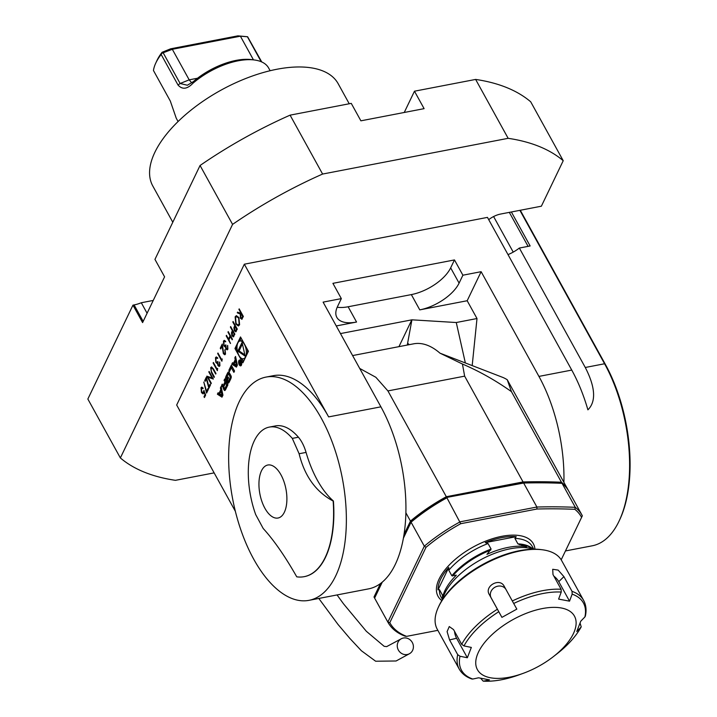 <?xml version="1.0" encoding="UTF-8"?>
<svg xmlns="http://www.w3.org/2000/svg" width="717" height="717" viewBox="0 0 717 717"><rect width="100%" height="100%" fill="white"/><g stroke="black" fill="none" stroke-linecap="round" stroke-linejoin="round"><path stroke-width="1.08" d="M238.895 317.541L239.595 324.783L238.358 325.975L235.803 324.057L235.14 316.806L236.35 315.659L238.895 317.541M233.554 336.685L231.923 335.932L231.448 332.76L232.344 330.627L230.399 327.104L230.659 326.549L234.871 334.185L233.177 336.909M227.414 345.935L227.683 348.345L226.429 348.39L227.683 348.345L227.683 345.379L227.881 349.17L227.137 349.86L225.918 348.982L225.398 346.696L223.794 345.719L223.453 341.131L224.242 340.36L225.685 341.328L223.883 341.919L224.018 345.101L224.959 345.773L225.819 344.823L226.187 348.435L227.441 348.399L226.187 348.435M227.262 349.824L226.16 348.937L225.64 346.652L224.717 346.714L223.794 345.719M225.667 341.83L224.851 341.256L223.883 341.919M222.189 358.912L221.894 361.198L217.681 353.562L217.95 353.015L221.732 359.862L222.189 358.912M217.627 368.395L217.341 370.68L213.128 363.044L213.397 362.488L217.179 369.345L217.627 368.395M208.835 371.971L209.104 371.415L213.316 379.051L207.993 377.232L211.309 383.237L211.04 383.792L206.828 376.156L212.151 377.967L208.835 371.971L209.221 371.63M207.957 388.533L208.387 389.322L206.568 393.113L203.798 382.044L206.586 391.392L207.957 388.533M234.961 348.507L242.866 362.829L248.414 351.276L240.509 336.954L234.961 348.507L236.171 348.274L237.228 350.192M309.009 600.335L368.574 588.872A113.671 55.801 -100.9 0 0 369.416 588.693A113.671 55.801 -100.9 0 0 380.458 583.548A113.671 55.801 -100.9 0 0 382.269 582.123A113.671 55.801 -100.9 0 0 403.402 538.153A113.671 55.801 -100.9 0 0 404.003 534.55A113.671 55.801 -100.9 0 0 405.885 512.798A113.671 55.801 -100.9 0 0 380.906 406.835L328.637 416.9A113.671 55.801 -100.9 0 0 273.311 375.681L266.016 377.088A113.671 55.801 -100.9 0 0 229.064 445.176A113.671 55.801 -100.9 0 0 253.684 559.126A113.671 55.801 -100.9 0 0 309.009 600.335A113.671 55.801 -100.9 0 0 342.305 478.158A113.671 55.801 -100.9 0 0 266.016 377.088M328.637 416.9L244.336 264.197L487.461 217.385L571.754 370.08L538.933 376.407A113.671 55.801 79.1 0 1 563.912 482.362M235.382 511.355L176.678 405.015L244.336 264.197M221.983 397.164L222.942 395.175L221.096 386.49L220.406 387.924L220.782 389.69L219.017 393.364L218.076 392.764L217.385 394.198L221.983 397.164M225.048 390.371A10.522 5.162 -100.9 0 0 225.837 389.134L227.925 384.805L224.708 378.97L224.054 380.333L224.941 381.937L223.408 385.119A0.941 0.466 -100.9 0 1 223.193 385.325A0.941 0.466 -100.9 0 1 222.727 384.984L222.243 384.097L221.589 385.45L222.082 386.346A1.479 0.726 -100.9 0 0 222.799 386.884A1.479 0.726 -100.9 0 0 223.041 386.741A10.522 5.162 -100.9 0 0 223.552 386.033L223.632 386.176A10.522 5.162 -100.9 0 0 223.301 387.216A1.479 0.726 -100.9 0 0 223.57 389.044L224.089 389.976A1.479 0.726 -100.9 0 0 224.806 390.514A1.479 0.726 -100.9 0 0 225.048 390.371M228.589 382.995A10.522 5.162 -100.9 0 0 229.386 381.758L230.632 379.168A10.522 5.162 -100.9 0 0 231.215 377.536A1.479 0.726 -100.9 0 0 230.946 375.708L229.171 372.49A1.479 0.726 -100.9 0 0 228.445 371.953A1.479 0.726 -100.9 0 0 228.212 372.096A10.522 5.162 -100.9 0 0 227.414 373.333L226.169 375.932A10.522 5.162 -100.9 0 0 225.586 377.554A1.479 0.726 -100.9 0 0 225.855 379.383L226.904 381.283L228.571 377.805L228.114 376.972L227.092 379.087L226.832 378.621A0.941 0.466 -100.9 0 1 226.715 377.312L228.158 374.301A0.941 0.466 -100.9 0 1 228.382 374.104A0.941 0.466 -100.9 0 1 228.84 374.444L229.96 376.479A0.941 0.466 -100.9 0 1 230.085 377.787L228.642 380.79A0.941 0.466 -100.9 0 1 228.418 380.996A0.941 0.466 -100.9 0 1 228.087 380.844L227.63 382.6A1.479 0.726 -100.9 0 0 228.356 383.138A1.479 0.726 -100.9 0 0 228.589 382.995M231.331 367.704L233.903 372.365L234.549 371.003L231.331 365.177L228.875 370.295L229.521 371.469L231.331 367.704L232.55 367.471L234.522 371.065M239.254 364.774A2.985 1.461 -100.9 0 0 240.706 365.858A2.985 1.461 -100.9 0 0 241.575 362.65A2.985 1.461 -100.9 0 0 239.577 359.997A2.985 1.461 -100.9 0 0 238.609 361.789A2.985 1.461 -100.9 0 0 239.254 364.774M232.523 362.712L231.833 364.146L236.422 367.113L237.381 365.123L235.535 356.43L234.844 357.864L235.221 359.638L233.455 363.313L232.523 362.712M205.654 395.004L204.444 397.532L204.004 396.752L205.017 394.655L204.067 392.316L203.081 393.884L201.486 392.629L201.038 387.789L201.737 387.126L203.126 388.067L201.45 388.605L201.773 392.109L203.413 392.307L203.852 390.559L205.654 395.004M202.131 388.085L201.45 388.605M202.929 392.88L204.094 390.505M208.88 386.615L210 384.267L210.44 385.056L208.88 388.291L206.335 378.854L205.134 381.363L204.703 380.575L206.335 377.178L208.88 386.615L210.117 384.482M213.433 368.914L215.978 373.521L215.709 374.077L212.608 368.511L211.121 368.475L211.192 371.092L214.347 376.918L214.078 377.474L211.533 372.858L210.673 367.722L211.488 366.934L213.433 368.914M211.874 367.911L211.121 368.475M219.447 362.515L219.716 364.935L218.461 364.98L219.716 364.935L219.707 361.968L219.913 365.76L219.169 366.441L217.95 365.571L217.43 363.286L215.826 362.309L215.485 357.711L216.265 356.949L217.717 357.908L215.916 358.509L216.05 361.691L216.991 362.363L217.851 361.413L218.219 365.025L219.474 364.98L218.219 365.025M219.285 366.405L218.192 365.527L217.672 363.232L216.749 363.295L215.826 362.309M217.69 358.419L216.875 357.846L215.916 358.509M225.102 353.275L225.075 349.529L225.514 354.081L224.815 354.772L223.372 353.678L222.073 346.114L220.693 348.973L220.262 348.193L222.27 344.008L223.605 353.06L225.102 353.275L224.591 353.759L225.102 353.275M228.23 331.604L232.442 339.24L232.183 339.795L230.453 336.667L228.938 339.822L230.399 343.506L226.187 335.87L226.447 335.323L228.499 339.042L230.023 335.879L227.97 332.159L228.23 331.604M235.983 331.63L234.351 330.878L233.876 327.705L234.773 325.572L232.828 322.05L233.088 321.494L237.3 329.13L235.606 331.854M242.059 319.02L240.392 318.321L240.294 314.073L237.264 312.809L237.596 312.128L240.625 313.383L239.164 308.857L243.377 316.493L241.638 319.28M511.373 211.981L530.141 245.967L519.35 248.046L585.278 367.48C591.391 379.338 599.071 398.822 587.904 409.837A113.671 55.801 -100.9 0 0 571.754 370.08M380.906 406.835L323.107 302.126L341.337 298.613L337.528 306.535A34.102 16.401 151.1 0 0 336.847 317.398A34.102 16.401 151.1 0 0 356.555 322.041L336.255 325.948M488.716 219.662A14.923 7.17 -28.9 0 1 500.645 214.042L541.371 206.2L563.221 160.716L530.714 101.814A269.977 129.822 151.1 0 0 475.631 79.426L508.147 138.318L322.605 174.052A269.977 129.822 151.1 0 0 232.577 224.385L120.366 457.939A269.977 129.822 151.1 0 0 175.441 480.327L214.141 472.879M563.221 160.716A269.977 129.822 151.1 0 0 508.147 138.318M153.241 300.441L141.285 302.744A22.738 10.934 -28.9 0 1 134.097 304.931L132.959 305.146L142.593 322.596L164.587 276.834L154.953 259.384L200.061 165.493A269.977 129.822 -28.9 0 1 290.089 115.15L351.258 103.373L360.893 120.823L424.106 108.652L414.471 91.202L475.631 79.426M147.084 313.248L141.285 302.744M341.337 298.613L332.912 283.34L454.47 259.93L450.661 267.853A34.102 16.401 -28.9 0 1 411.343 294.597L348.13 306.768A34.102 16.401 -28.9 0 1 337.205 307.235M120.366 457.939L87.85 399.037L132.959 305.146M232.577 224.385L200.061 165.493M290.089 115.15L322.605 174.052M407.283 345.047L411.917 319.827L340.467 333.584M398.948 346.652L411.8 319.89M409.246 344.662L408 343.56M454.47 259.93L462.895 275.203L481.134 271.689L538.933 376.407M304.313 576.647A89.517 43.943 -100.9 0 0 304.438 576.62A89.517 43.943 -100.9 0 0 333.414 501.004L333.154 501.049A89.517 43.943 79.1 0 1 304.178 576.665A89.517 43.943 79.1 0 1 296.748 576.827C285.052 556.258 273.867 540.152 263.202 528.492L255.691 514.591A63.938 31.387 79.1 0 1 269.305 427.099A63.938 31.387 79.1 0 1 292.303 438.392L299.114 453.744C304.591 476.061 315.937 491.826 333.154 501.049M269.305 427.099L275.418 425.925A63.938 31.387 79.1 0 1 298.424 437.218A28.42 13.955 79.1 0 1 306.06 452.409A79.569 39.059 -100.9 0 0 333.414 501.004M568.491 490.679L568.5 490.67A110.83 53.291 151.1 0 0 568.276 490.267L507.26 379.75A72.059 35.375 -100.9 0 0 502.267 377.205L439.969 353.158A92.359 45.341 -100.9 0 0 413.61 343.828L352.612 355.569M472.189 365.589L477.002 318.527L467.179 300.737L481.134 271.689M414.471 91.202L404.245 112.479M477.002 318.527L456.272 322.525L411.917 319.827M467.179 300.737L419.768 309.869A34.102 16.401 151.1 0 0 459.095 283.125L462.895 275.203M465.351 362.954L456.272 322.525M507.26 379.75L511.436 391.634L561.456 482.245A110.83 53.291 151.1 0 1 568.276 490.267M464.643 376.147L523.052 481.941L446.324 496.72L387.915 390.917L464.643 376.147L462.438 364.021L439.969 353.158M462.438 364.021C479.413 371.307 495.752 380.512 511.436 391.634M374.22 597.395L374.005 596.992A110.83 53.291 151.1 0 0 374.22 597.395A110.83 53.291 151.1 0 0 374.606 598.077L382.233 582.159M403.411 538.073L411.558 521.134A109.414 52.61 -28.9 0 1 446.27 497.526L522.487 482.855A623.799 299.957 -28.9 0 1 560.434 483.15L562.056 483.339L575.303 507.331A110.83 53.291 -28.9 0 1 582.132 515.353A110.83 53.291 -28.9 0 1 582.347 515.756L581.604 517.351A109.414 52.61 151.1 0 0 574.882 509.321A623.799 299.957 151.1 0 0 536.934 509.025L460.717 523.706A109.414 52.61 151.1 0 0 426.006 547.313L389.797 622.67A109.414 52.61 151.1 0 0 406.593 636.355L437.854 630.342M523.052 481.941A625.215 300.638 -28.9 0 1 561.456 482.245M446.324 496.72A110.83 53.291 151.1 0 0 410.465 521.098L405.885 512.798M404.003 534.55L410.465 521.098M374.005 596.992L380.458 583.548M582.132 515.353L568.886 491.36A110.83 53.291 151.1 0 0 562.056 483.339A625.215 300.638 151.1 0 0 523.652 483.034L446.27 497.526M561.196 559.816L581.604 517.351M382.269 582.123L374.606 598.086L387.852 622.078L424.312 546.184A110.83 53.291 -28.9 0 1 460.171 521.806L536.899 507.027L523.652 483.034L522.487 482.855M460.717 523.706L446.924 497.813A110.83 53.291 151.1 0 0 411.065 522.191L424.312 546.184L426.006 547.313M411.558 521.134L403.402 538.153M387.915 390.917L375.86 377.285L359.71 368.439M374.606 598.086A110.83 53.291 151.1 0 0 374.821 598.489L388.067 622.481A110.83 53.291 -28.9 0 1 387.852 622.078L389.797 622.67M536.934 509.025L536.899 507.027A625.215 300.638 -28.9 0 1 575.303 507.331L574.882 509.321M406.593 636.355L405.195 636.221A110.83 53.291 -28.9 0 1 388.067 622.481M172.797 222.234L152.784 185.972A105.856 50.907 -28.9 0 1 154.89 152.246A105.856 50.907 -28.9 0 1 249.068 77.221A105.856 50.907 -28.9 0 1 338.137 83.647L349.233 103.759M412.947 643.983A8.523 7.923 -120.3 0 1 409.273 653.823A8.523 7.923 -120.3 0 1 398.276 649.889A8.523 7.923 -120.3 0 1 401.377 638.722A8.523 7.923 -120.3 0 1 412.947 643.983M520.282 210.26L605.372 364.406A112.255 55.11 79.1 0 1 619.99 519.135L619.38 520.443A113.671 55.801 -100.9 0 0 604.574 363.761L519.888 210.341M565.453 550.952L592.242 545.798A113.671 55.801 -100.9 0 0 619.38 520.443M508.012 254.607A23.446 11.275 151.1 0 0 519.35 248.046M264.887 508.245A26.995 13.256 -100.9 0 0 286.845 501.111A26.995 13.256 -100.9 0 0 267.029 465.216A26.995 13.256 -100.9 0 0 264.887 508.245M477.45 669.732A55.415 26.646 151.1 0 0 522.998 673.415A55.415 26.646 151.1 0 0 553.327 656.673A55.415 26.646 151.1 0 0 570.633 611.78A55.415 26.646 151.1 0 0 507.905 622.571A55.415 26.646 151.1 0 0 477.45 669.732M505.79 589.159A8.523 7.475 -29.2 0 0 494.739 587.348A8.523 7.475 -29.2 0 0 491.154 597.87L501.918 617.373L516.832 609.118L512.314 600.971A71.046 34.165 -28.9 0 1 561.106 589.275L561.232 592.072L558.615 599.098L569.54 601.169L558.776 581.666A8.523 3.755 45.5 0 0 553.847 576.127M454.524 631.345A8.523 3.719 -103.5 0 0 456.586 638.255L467.35 657.758L471.338 647.424L463.989 645.918L461.694 644.323A71.046 34.165 -28.9 0 1 497.392 609.226L501.918 617.373M472.745 679.044L471.84 678.99C466.05 676.973 461.847 673.657 459.212 669.042A71.046 34.165 -28.9 0 1 457.697 654.657L459.991 656.243A69.63 33.484 151.1 0 0 461.542 670.314A69.63 33.484 151.1 0 0 472.745 679.044L478.562 677.798L489.487 679.868L483.67 681.114A69.63 33.484 151.1 0 0 518.767 674.948L522.998 673.415M553.327 656.673L556.876 653.913A69.63 33.484 151.1 0 0 580.922 627.267L576.764 631.534L580.752 621.209L584.911 616.943A69.63 33.484 151.1 0 0 572.157 594.133L572.032 591.346A71.046 34.165 -28.9 0 1 583.611 600.362L561.635 560.56A71.046 34.165 151.1 0 0 561.59 560.479A71.046 34.165 151.1 0 0 542.393 549.778A71.046 34.165 151.1 0 0 438.374 607.209A71.046 34.165 151.1 0 0 437.236 629.23L459.212 669.042M569.54 601.169L572.157 594.133M459.991 656.243L467.35 657.758M561.106 589.275L552.986 574.559L552.708 569.28L558.167 570.105L563.912 576.629L572.032 591.346M497.392 609.226L489.272 594.51C484.02 586.103 499.839 577.31 504.185 586.255L512.314 600.971M457.697 654.657L449.577 639.931L447.094 631.614L449.263 626.559L453.565 629.607L461.694 644.323M480.731 678.354L483.204 681.15C493.825 681.724 505.682 679.653 518.767 674.948M580.116 623.234L581.209 626.882C576.047 636.248 567.936 645.264 556.876 653.913M583.611 600.362C586.085 604.987 586.667 610.239 585.359 616.118L584.911 616.943M438.374 607.209L438.992 605.865A69.63 33.484 -28.9 0 1 540.932 549.589L542.393 549.778M442.55 599.448A56.84 27.327 -28.9 0 1 493.986 553.569A56.84 27.327 -28.9 0 1 533.6 549.186M526.592 546.73A54.868 26.386 151.1 0 0 492.525 552A54.868 26.386 151.1 0 0 486.933 554.366L491.091 549.052L488.044 543.54L485.275 542.626L516.213 536.666L514.887 538.368L517.925 543.88L526.592 546.73M442.64 597.306L442.488 595.182L439.449 589.661L438.015 589.84L448.779 567.443L448.788 570.23L451.827 575.742L456.317 575.186A54.868 26.386 151.1 0 0 442.362 599.197L442.29 599.851M485.275 542.626A52.915 25.445 -28.9 0 1 516.213 536.666M438.015 589.84A52.915 25.445 -28.9 0 1 448.779 567.443M261.185 61.716L247.41 36.755L240.392 36.191L172.322 49.294L189.18 79.838L191.69 82.814M268.696 68.115A52.574 25.283 151.1 0 0 268.606 67.954A52.574 25.283 151.1 0 0 254.365 59.977A52.574 25.283 151.1 0 0 193.787 82.545A52.574 25.283 151.1 0 0 192.927 83.271C187.227 89.195 182.252 89.777 178.013 85.018L161.155 54.474L161.961 53.237L172.322 49.294L170.7 48.792L237.91 35.85L240.392 36.191L253.46 59.861M161.961 53.237L162.105 52.269L170.7 48.792M163.27 52.959L180.128 83.504L187.379 85.233L193.33 81.639A49.733 23.912 -28.9 0 1 194.146 80.94A49.733 23.912 -28.9 0 1 251.443 59.601L254.365 59.977M162.105 52.269A49.733 23.912 151.1 0 0 156.951 60.533L155.714 63.204A52.574 25.283 151.1 0 0 153.456 70.508L170.314 101.052L176.203 118.09A52.574 25.283 151.1 0 0 176.463 118.61A52.574 25.283 151.1 0 0 176.552 118.771L178.076 121.54M237.91 35.85L247.607 36.746L261.75 61.958M161.155 54.474A52.574 25.283 151.1 0 0 155.714 63.204M192.927 83.271L193.33 81.639M241.1 338.021L239.612 341.113M237.031 346.49L236.171 348.274M243.404 358.778A9.043 4.436 -100.9 0 0 246.048 349.054A9.043 4.436 -100.9 0 0 239.98 341.005A9.043 4.436 -100.9 0 0 237.04 346.428A9.043 4.436 -100.9 0 0 238.994 355.498A9.043 4.436 -100.9 0 0 243.404 358.778L244.614 358.536A9.043 4.436 -100.9 0 0 244.972 358.437M247.562 353.06A9.043 4.436 -100.9 0 0 247.365 349.358M242.749 341.005A9.043 4.436 -100.9 0 0 241.19 340.772L239.98 341.005M241.844 358.545L243.493 361.529M242.059 342.385L237.856 351.133L245.142 356.152L242.059 342.385M242.418 343.945L239.075 350.9L244.864 354.888M239.075 350.9L237.856 351.133M221.965 395.273L219.734 393.839L221.069 391.061L221.965 395.273L222.924 395.094M222.028 390.873L221.069 391.061M218.918 393.31L218.604 393.965L222.36 396.384M218.604 393.965L217.385 394.198M220.056 393.167L219.017 393.364M221.804 389.851L221.239 391.025M221.732 389.501L220.782 389.69M221.356 387.736L220.406 387.924M224.564 388.238A1.479 0.726 -100.9 0 0 224.788 388.811L225.299 389.743A1.479 0.726 -100.9 0 0 225.407 389.905M224.152 385.916L223.605 386.024M222.844 385.146L223.301 386.113A1.479 0.726 -100.9 0 0 223.399 386.275M222.808 385.217L221.589 385.45M224.125 384.984A0.941 0.466 -100.9 0 0 224.403 385.092A0.941 0.466 -100.9 0 0 224.627 384.886L223.408 385.119M225.29 380.046L226.16 381.704L224.627 384.886M226.16 381.704L224.941 381.937M225.263 380.1L224.054 380.333M227.836 384.751L226.76 382.797L225.541 383.03L224.018 386.212A0.941 0.466 -100.9 0 0 224.134 387.521L224.412 388.031A0.941 0.466 -100.9 0 0 224.869 388.372A0.941 0.466 -100.9 0 0 225.093 388.166L226.626 384.984L227.836 384.751L226.312 387.933L225.093 388.166M225.81 388.031A0.941 0.466 -100.9 0 0 226.088 388.139A0.941 0.466 -100.9 0 0 226.312 387.933M225.541 383.03L226.626 384.984M229.189 380.844L228.848 382.367A1.479 0.726 -100.9 0 0 228.947 382.528M228.642 381.991L227.423 382.224M229.35 380.655A0.941 0.466 -100.9 0 0 229.637 380.763A0.941 0.466 -100.9 0 0 229.852 380.557L228.642 380.79M231.08 378.002L229.852 380.557M229.377 374.068A0.941 0.466 -100.9 0 1 229.601 373.871A0.941 0.466 -100.9 0 1 230.058 374.211L231.134 376.156M228.051 378.908L227.092 379.087M226.886 378.71A1.479 0.726 -100.9 0 0 227.074 379.15L227.531 379.983M229.064 372.329A10.522 5.162 -100.9 0 0 228.633 373.1L227.379 375.699A10.522 5.162 -100.9 0 0 226.939 376.855M231.923 366.244L230.148 370.16M230.094 370.053L228.875 370.295M239.424 364.424A2.42 1.183 -100.9 0 0 240.598 365.303A2.42 1.183 -100.9 0 0 241.306 362.703A2.42 1.183 -100.9 0 0 239.684 360.552A2.42 1.183 -100.9 0 0 238.895 362.004A2.42 1.183 -100.9 0 0 239.424 364.424M241.244 363.582L240.168 364.442L240.921 364.541L241.315 363.716L239.774 360.911L240.195 362.685L238.976 362.56L239.998 363.134L240.168 364.442L240.921 364.541M240.697 362.587L239.568 362.623M241.02 363.618L240.742 362.668M241.046 364.272L240.231 363.322L240.518 362.712M234.504 363.107L233.455 363.313M236.252 359.791L235.678 360.974M236.18 359.45L235.221 359.638M235.803 357.684L234.844 357.864M233.366 363.25L233.043 363.913L236.798 366.333M233.043 363.913L231.833 364.146M236.404 365.222L234.181 363.779L235.508 361.01L236.404 365.222L237.363 365.034M236.467 360.821L235.508 361.01M204.56 397.272L204.004 396.752M204.246 396.707L205.017 394.655M205.259 394.61L204.067 392.316M203.198 393.857L201.486 392.629M201.728 392.584L201.038 387.789M201.28 387.745L201.853 387.117M203.108 388.569L201.692 388.56M203.045 392.871L203.655 392.262M206.729 392.764L203.798 382.044M208.073 388.748L206.586 391.392M209.041 387.951L206.335 378.854M205.259 381.103L204.703 380.575M204.945 380.53L206.415 377.474M213.316 379.051L207.993 377.232M211.165 383.532L206.828 376.156M209.086 371.926L212.151 377.967M215.835 373.817L212.608 368.511M212.859 368.466L211.363 368.43M214.204 377.214L211.775 372.813L210.673 367.722M210.915 367.678L211.614 366.925M217.466 370.42L213.128 363.044M217.699 368.708L217.179 369.345M217.672 363.232L216.991 363.25M216.068 362.264L215.485 357.711M215.727 357.666L216.391 356.941M216.875 357.846L216.158 358.464L216.875 357.846M217.117 362.318L217.959 361.601M222.019 360.938L217.681 353.562M222.252 359.226L221.732 359.862M225.344 353.23L224.815 350.084M224.932 354.736L223.372 353.678M223.614 353.633L222.073 346.114M220.818 348.713L220.262 348.193M220.504 348.148L222.315 344.384M225.64 346.652L224.959 346.67M224.036 345.675L223.453 341.131M223.695 341.077L224.358 340.351M224.851 341.256L224.125 341.875L224.851 341.256M225.084 345.737L225.927 345.02M232.308 339.535L230.453 336.667M230.524 343.246L226.187 335.87M230.023 335.879L228.499 339.042M230.265 335.834L227.97 332.159M233.805 336.64L231.923 335.932M232.165 335.888L231.448 332.76M231.69 332.715L232.344 330.627M232.586 330.582L230.399 327.104M233.079 335.906L234.423 333.907L232.774 331.415L232.191 335.377L232.953 335.95L234.181 333.961L232.774 331.415M236.234 331.586L234.351 330.878M234.593 330.833L233.876 327.705M234.118 327.66L234.773 325.572M235.015 325.527L232.828 322.05M235.508 330.851L236.852 328.852L235.203 326.36L234.62 330.322L235.382 330.895L236.61 328.906L235.203 326.36M238.474 325.939L235.803 324.057M236.045 324.003L235.14 316.806M235.382 316.762L236.476 315.641M238.196 324.971L239.388 323.985L238.878 318.052L236.727 316.591M236.072 323.501L238.08 324.998L239.146 324.03L238.636 318.097L236.601 316.609L235.579 317.568L236.072 323.501M242.301 318.975L240.392 318.321M240.634 318.276L240.294 314.073M240.545 314.019L237.264 312.809M237.506 312.764L237.775 312.2M240.84 312.935L240.625 313.383M241.082 312.89L238.895 309.412M241.53 318.285L242.92 316.215L241.27 313.723L240.652 317.774L241.414 318.33L242.678 316.269L241.27 313.723M411.343 294.597L419.768 309.869M348.13 306.768L356.555 322.041M450.661 267.853L459.095 283.125M143.176 321.386L134.097 304.931M441.833 600.586A54.42 26.171 -28.9 0 1 473.05 547.098A54.42 26.171 -28.9 0 1 534.945 549.186M605.372 364.406L604.574 363.761L585.278 367.48M513.22 252.097L493.601 216.552M509.321 212.375L528.088 246.361M306.06 452.409L299.114 453.744M298.424 437.218L292.303 438.392M561.232 592.072A69.63 33.484 151.1 0 0 513.695 603.463M498.772 611.718A69.63 33.484 151.1 0 0 463.989 645.918M558.776 581.666L563.912 576.629M491.154 597.87L489.272 594.51M456.586 638.255L449.577 639.931M519.251 544.588A52.458 25.22 -28.9 0 1 529.89 547.107L534.084 549.177M517.925 543.88A52.153 25.077 -28.9 0 1 531.915 548.111M452.606 576.011A52.458 25.22 -28.9 0 1 490.724 550.082M442.568 597.718A52.153 25.077 -28.9 0 1 442.488 595.182M451.827 575.742A52.153 25.077 -28.9 0 1 491.091 549.052M442.344 599.376L441.009 596.956A52.153 25.077 -28.9 0 1 439.449 589.661M514.887 538.368A52.153 25.077 -28.9 0 1 532.319 546.551L533.654 548.971M448.788 570.23A52.153 25.077 -28.9 0 1 488.044 543.54M197.534 78.225L189.18 79.838L180.128 83.504L178.013 85.018M225.299 389.743L224.089 389.976M224.788 388.811L223.57 389.044M223.973 387.09L223.301 387.216M223.301 386.113L222.082 386.346M228.848 382.367L227.63 382.6M231.206 377.572L230.085 377.787M231.161 376.246L229.96 376.479M230.058 374.211L228.84 374.444M227.074 379.15L225.855 379.383M226.697 377.339L225.586 377.554M227.379 375.699L226.169 375.932M228.633 373.1L227.414 373.333M228.714 372.006L228.212 372.096M240.473 362.82L239.559 362.99M409.273 653.823L396.098 660.984L375.645 661.226L361.35 650.713L349.887 638.453L337.976 624.408L318.805 598.453M401.377 638.722L386.669 646.617L384.151 646.313L366.315 631.265L343.506 603.822L337.053 594.94M268.606 67.954L270.13 70.723M224.17 385.889L223.579 386.006M224.403 385.092L223.193 385.325M226.088 388.139L224.869 388.372M229.637 380.763L228.418 380.996M229.601 373.871L228.382 374.104M240.527 360.391L239.684 360.552M241.441 365.141L240.598 365.303M241.253 362.632L240.034 362.865"/></g></svg>
